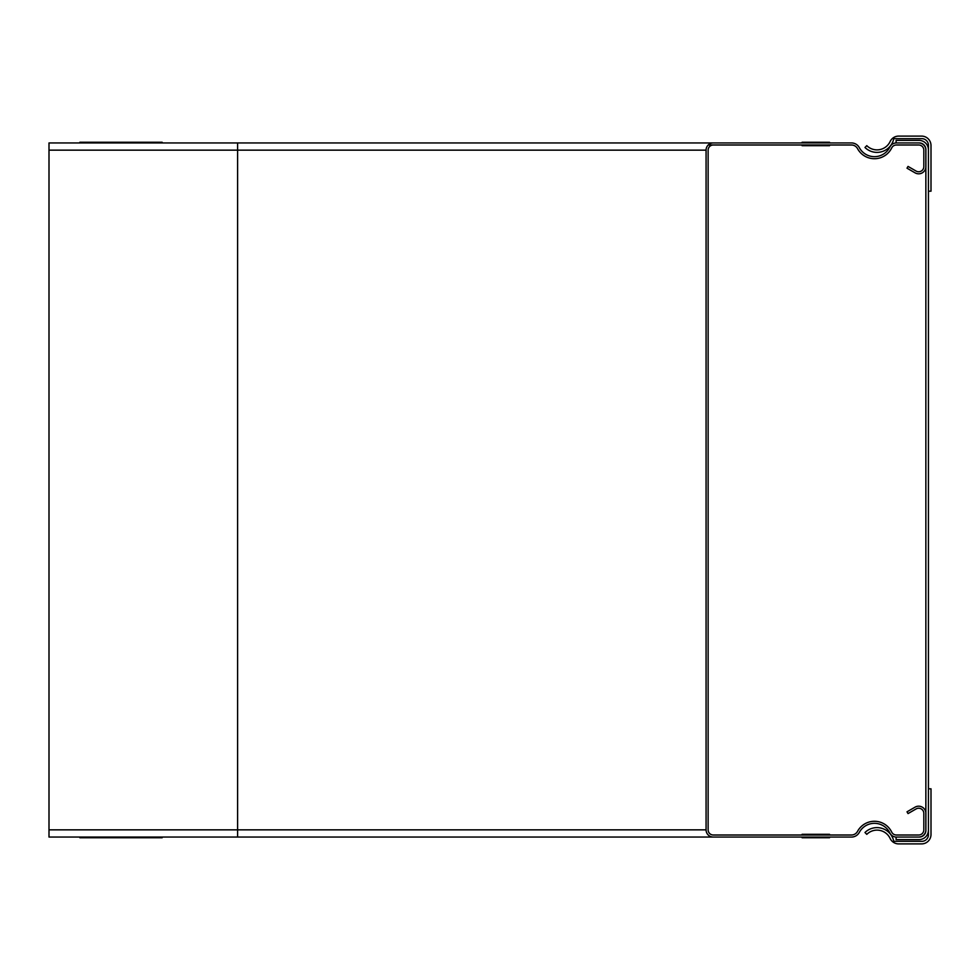 <?xml version="1.0" encoding="UTF-8"?>
<svg xmlns="http://www.w3.org/2000/svg" width="980" height="980" viewBox="0 0 980 980"><rect width="100%" height="100%" fill="white"/><g stroke="black" fill="none" stroke-linecap="round" stroke-linejoin="round"><path stroke-width="1.47" d="M802.093 834.311L829.533 834.311L802.093 834.311M802.093 837.741L829.533 837.741L802.093 837.741M829.533 145.689L802.093 145.689L829.533 145.689M829.533 142.259L802.093 142.259L829.533 142.259M79.87 837.741L162.166 837.741L79.87 837.741C62.242 837.741 62.242 837.741 79.87 837.741M162.166 837.741C179.793 837.741 179.793 837.741 162.166 837.741M79.87 142.259L162.166 142.259C179.793 142.259 179.793 142.259 162.166 142.259L79.87 142.259C62.242 142.259 62.242 142.259 79.87 142.259M921.567 136.097L898.672 136.097L921.567 136.097A9.433 9.433 0 0 1 931 145.53L931 191.198L931 145.53M921.567 843.903L898.672 843.903L921.567 843.903A9.433 9.433 0 0 0 931 834.47L931 788.802L931 834.47M931 191.198L928.428 191.198L928.428 145.53A6.603 6.603 0 0 0 921.567 138.67L893.785 138.67A17.15 17.15 0 0 1 864.985 147.49L866.786 145.653A14.492 14.492 0 0 0 890.159 141.488A9.433 9.433 0 0 1 898.672 136.097M931 788.802L928.428 788.802L928.428 834.47A6.603 6.603 0 0 1 921.567 841.33L893.785 841.33A17.15 17.15 0 0 0 864.985 832.51L866.786 834.348A14.492 14.492 0 0 1 890.159 838.513A9.433 9.433 0 0 0 898.672 843.903M896.1 140.373L896.1 142.945L919.252 142.945A6.627 6.627 0 0 1 925.855 150.148L925.855 829.852A6.627 6.627 0 0 1 919.252 837.055L896.1 837.055L896.1 839.627L918.995 839.627A9.433 9.433 0 0 0 928.428 830.195L928.428 149.805A9.433 9.433 0 0 0 918.995 140.373L896.1 140.373M713.269 834.997A5.145 5.145 0 0 1 708.124 829.852A5.145 5.145 0 0 0 713.269 834.997L851.485 834.997A6.86 6.86 0 0 0 857.524 831.383A19.208 19.208 0 0 1 891.714 832.094A5.145 5.145 0 0 0 896.345 834.997L918.677 834.997A5.145 5.145 0 0 0 923.822 829.852L923.822 813.388A5.145 5.145 0 0 0 916.104 808.929L908.044 813.584L907.014 811.808L915.075 807.153A7.203 7.203 0 0 1 925.88 813.388L925.88 829.852A7.203 7.203 0 0 1 918.677 837.055L896.345 837.055A7.203 7.203 0 0 1 889.865 832.988A17.15 17.15 0 0 0 859.338 832.351A8.918 8.918 0 0 1 851.485 837.055L49 837.055L49 142.945L237.613 142.945L237.613 150.148L49 150.148M708.124 829.852L708.124 150.148A5.145 5.145 0 0 1 713.269 145.003L851.485 145.003A6.86 6.86 0 0 1 857.524 148.617A19.208 19.208 0 0 0 891.714 147.906A5.145 5.145 0 0 1 896.345 145.003L918.677 145.003A5.145 5.145 0 0 1 923.822 150.148L923.822 166.612A5.145 5.145 0 0 1 916.104 171.071L908.044 166.416L907.014 168.193L915.075 172.847A7.203 7.203 0 0 0 925.88 166.612L925.88 150.148A7.203 7.203 0 0 0 918.677 142.945L896.345 142.945A7.203 7.203 0 0 0 889.865 147.012A17.15 17.15 0 0 1 859.338 147.649A8.918 8.918 0 0 0 851.485 142.945L713.269 142.945A7.203 7.203 0 0 0 706.066 150.148L706.066 829.852A7.203 7.203 0 0 0 713.269 837.055L237.613 837.055L237.613 829.852L49 829.852M713.269 142.945L237.613 142.945M713.269 145.003L708.221 145.003M706.066 829.852L237.613 829.852L237.613 150.148L706.066 150.148"/></g></svg>
